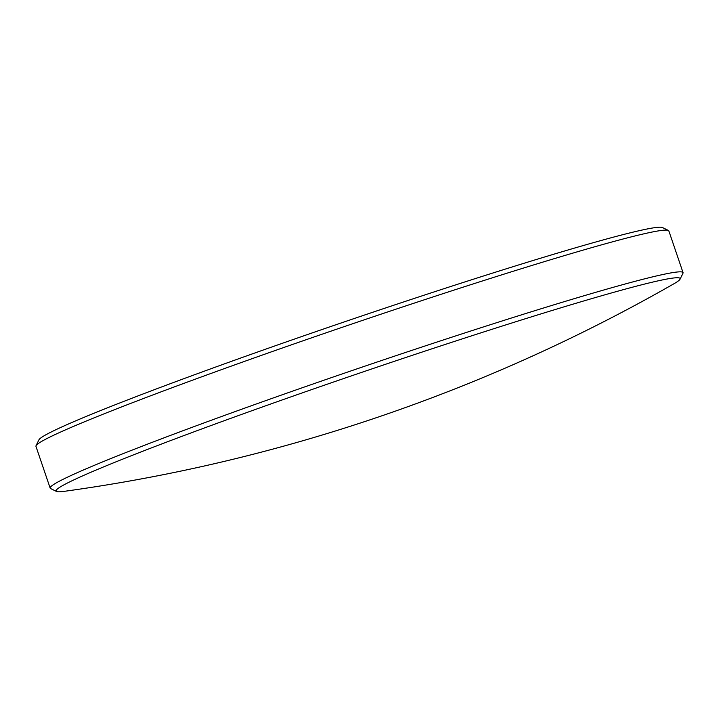 <?xml version="1.0" encoding="UTF-8"?>
<svg xmlns="http://www.w3.org/2000/svg" width="719" height="719" viewBox="0 0 719 719"><rect width="100%" height="100%" fill="white"/><g stroke="black" fill="none" stroke-linecap="round" stroke-linejoin="round"><path stroke-width="1.08" d="M678.224 277.777A329.626 13.805 161.2 0 0 333.23 382.131A329.626 13.805 161.2 0 0 56.522 491.454A329.626 13.805 161.2 0 0 57.987 491.769A329.626 13.805 161.2 0 0 64.054 491.365A1694.557 1694.557 0 0 0 674.036 283.708A329.626 13.805 161.2 0 0 680.057 279.188A329.626 13.805 161.2 0 0 678.224 277.777M680.057 279.188L682.96 273.292A334.281 14.003 161.2 0 0 683.05 272.645A334.281 14.003 161.2 0 0 681.1 271.863A334.281 14.003 161.2 0 0 346.639 372.397A334.281 14.003 161.2 0 0 50.159 488.093A334.281 14.003 161.2 0 0 50.627 488.561L56.522 491.454M683.05 272.645L668.841 230.907A334.281 14.003 161.2 0 0 668.373 230.439L662.478 227.546A329.626 13.805 161.2 0 0 661.013 227.231A329.626 13.805 161.2 0 0 337.741 324.134A329.626 13.805 161.2 0 0 38.943 439.812L36.04 445.708A334.281 14.003 161.2 0 0 35.95 446.355L50.159 488.093M668.373 230.439A334.281 14.003 161.2 0 0 666.89 230.125A334.281 14.003 161.2 0 0 339.053 328.385A334.281 14.003 161.2 0 0 36.04 445.708"/></g></svg>
